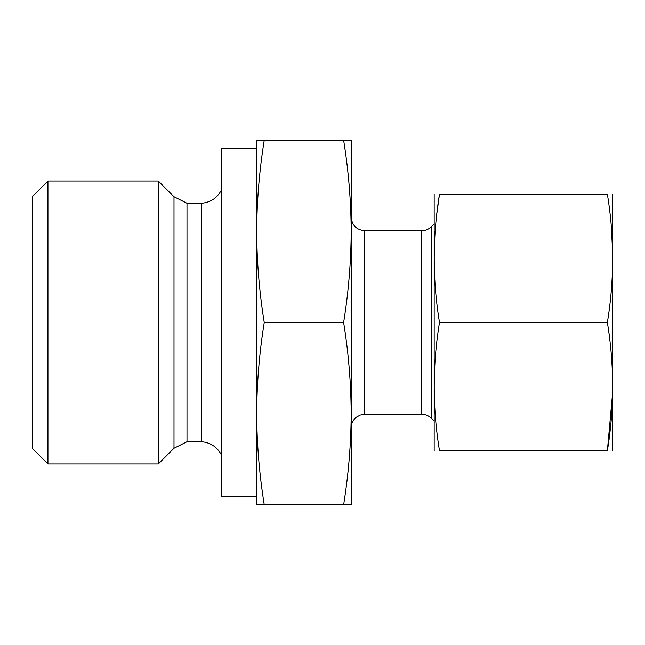 <?xml version="1.0" encoding="UTF-8"?>
<svg xmlns="http://www.w3.org/2000/svg" width="645" height="645" viewBox="0 0 645 645"><rect width="100%" height="100%" fill="white"/><g stroke="black" fill="none" stroke-linecap="round" stroke-linejoin="round"><path stroke-width="0.97" d="M612.637 392.587L607.372 450.75C614.387 450.75 614.387 450.75 607.372 450.75L439.487 450.75C432.481 450.75 432.481 450.75 439.487 450.75C432.472 407.995 432.472 365.247 439.487 322.5L607.372 322.5C614.387 279.753 614.387 237.005 607.372 194.25C614.387 194.25 614.387 194.25 607.372 194.25L439.487 194.25C432.472 236.997 432.472 279.745 439.487 322.5M607.372 450.75C614.387 408.003 614.387 365.255 607.372 322.5M434.174 194.25L434.174 450.75M436.963 212.681L439.487 194.25C432.481 194.25 432.481 194.25 439.487 194.25M343.632 504.753C348.526 474.373 351.041 444.002 351.186 413.622L351.186 504.753L256.686 504.753L256.686 413.622L256.686 496.65L221.251 496.65L221.251 148.35L256.686 148.35L256.686 231.378C256.831 261.749 259.355 292.129 264.24 322.5C259.355 352.871 256.831 383.251 256.686 413.622C256.831 444.002 259.355 474.373 264.24 504.753M434.109 223.952L431.312 226.75C428.659 229.33 425.474 230.644 421.766 230.7L364.691 230.7C356.492 229.902 351.985 225.403 351.186 217.204L351.186 413.622C351.041 383.251 348.526 352.871 343.632 322.5C348.526 292.129 351.041 261.749 351.186 231.378C351.041 200.998 348.526 170.627 343.632 140.247L264.24 140.247C259.355 170.627 256.831 200.998 256.686 231.378L256.686 413.622M343.632 322.5L264.24 322.5M351.186 231.378L351.186 140.247L343.632 140.247M256.686 231.378L256.686 140.247L264.24 140.247M32.25 196.741L32.25 448.259L47.94 463.949L47.94 181.052L32.25 196.741M221.251 190.388C216.986 198.144 210.455 202.441 201.643 203.272L186.994 203.272L173.997 196.741L158.315 181.052L47.94 181.052M158.315 181.052L158.315 463.949L47.94 463.949M173.997 196.741L173.997 448.259L158.315 463.949M186.994 203.272L186.994 441.728L173.997 448.259M201.643 203.272L201.643 441.728L186.994 441.728M612.685 194.25L612.685 450.75M611.363 227.177L612.637 252.413M351.186 413.598L351.186 427.796C351.283 423.483 352.992 419.943 356.33 417.202L360.216 415.066L364.691 414.3L364.691 230.7M431.312 226.75L431.312 418.25L434.109 421.048M421.766 230.7L421.766 414.3L364.691 414.3M221.251 454.612C216.986 446.856 210.455 442.559 201.643 441.728M431.312 418.25C428.659 415.67 425.474 414.356 421.766 414.3"/></g></svg>
